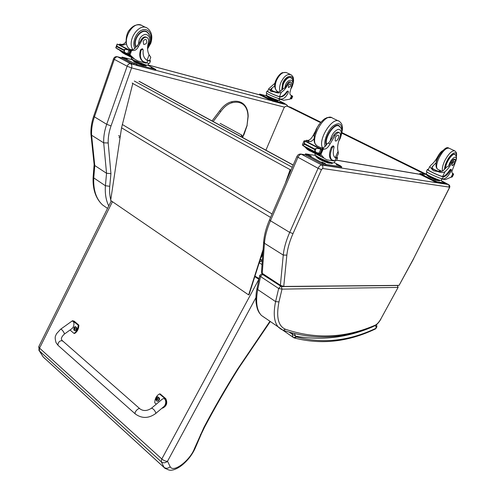 <?xml version="1.0" encoding="UTF-8"?>
<svg xmlns="http://www.w3.org/2000/svg" width="495" height="495" viewBox="0 0 495 495"><rect width="100%" height="100%" fill="white"/><g stroke="black" fill="none" stroke-linecap="round" stroke-linejoin="round"><path stroke-width="0.74" d="M291.19 169.723L291.01 170.138M287.199 178.949L290.435 169.822L132.802 83.488L121.56 127.79L110.657 200.469L248.638 294.915L263.111 249.523M263.012 250.891L249.01 294.76M290.435 169.822L132.802 83.488M290.07 169.853L285.256 183.441M341.927 132.617L427.012 174.63M290.645 107.285L320.822 122.197L290.645 107.285M341.804 133.143L424.425 173.98L426.938 174.617M287.465 106.307L290.398 107.174L287.725 106.413L320.475 122.599M424.425 173.98L424.902 174.265M265.914 150.189L283.79 108.325C284.576 106.734 285.708 106.035 287.174 106.221L287.725 106.413M220.151 123.373L241.968 135.191L242.531 137.48M240.688 136.478L241.968 135.191M94.124 164.482L94.774 165.534L106.543 173.287L105.41 185.749L109.735 186.281L110.936 173.621L106.543 173.287L103.69 142.832L91.594 135.228C91.309 129.331 92.249 123.206 94.421 116.851L106.697 124.307C104.47 130.723 103.467 136.898 103.69 142.832L108.201 142.975C108.028 137.511 108.974 131.825 111.035 125.922L131.559 67.957L127.147 66.231L106.697 124.307L111.035 125.922M131.559 67.957L131.602 67.926C132.103 65.959 131.757 64.542 130.569 63.676C129.102 63.502 127.964 64.35 127.147 66.231L114.32 59.375C115.118 57.519 116.257 56.684 117.73 56.869L117.253 56.702C115.465 56.442 114.227 57.148 113.528 58.812L114.32 59.375L94.421 116.851L93.691 116.183C91.556 122.444 90.641 128.539 90.95 134.461L91.594 135.228L94.774 165.534L93.765 177.915L105.41 185.749C104.866 193.638 105.98 200.364 108.758 205.926M90.932 134.108L90.95 134.461M261.465 272.343L262.245 273.333L280.393 285.25L283.746 286.444L399.075 285.374L413.443 259.132M262.245 273.333L264.448 243.262C264.974 236.4 266.978 228.9 270.462 220.764L297.854 157.497C298.918 155.343 300.112 154.261 301.424 154.248L300.768 154.044M305.13 154.873L301.424 154.248L321.663 164.977C322.845 165.788 323.173 166.957 322.653 168.492L321.459 169.606L293.015 233.59C289.581 241.399 287.527 248.583 286.853 255.123L283.746 286.444M281.401 286.611L282.014 289.123L397.968 287.422L397.442 285.51L281.401 286.611L262.486 274.403L263.464 274.131M398.098 287.397L380.847 318.953L398.116 287.36L397.46 285.386M261.577 273.89L262.387 274.119M259.807 275.201L260.568 276.538L262.486 274.403M265.159 318.031L261.397 315.42C256.707 310.433 255.482 301.814 257.728 289.563L260.568 276.538L278.673 288.498L282.014 289.123L278.963 301.919L275.585 301.597L257.728 289.563L257.016 288.059M232.229 102.706C236.492 101.661 240.1 102.218 243.051 104.377L242.921 103.523C239.784 101.258 235.997 100.671 231.567 101.753L232.229 102.706C228.133 103.703 224.309 106.642 220.764 111.536L219.693 110.849M38.777 350.008L39.377 350.862L39.569 348.121L38.864 346.463M111.264 200.883L38.765 346.667L39.192 350.67L43.214 356.975L165.367 468.666M45.014 358.733L43.214 356.975L39.377 350.862L161.271 461.798C163.294 463.264 165.379 463.085 167.514 461.266C165.714 461.377 163.808 460.616 161.809 458.976L39.569 348.121L112.445 201.688M42.626 356.146L43.028 356.784M262.727 254.913L260.76 257.957M262.783 254.09L261.36 256.07M269.911 321.342L237.353 369.443C225.194 388.909 214.057 408.214 203.946 427.364L194.461 448.544L195.5 447.461L201.335 433.936M194.461 448.544C190.024 460.474 173.386 473.208 170.181 466.736C168.083 468.561 166.035 468.746 164.031 467.292L161.271 461.798L161.809 458.976L258.866 279.31M289.649 332.51L295.657 336.154L294.556 333.884M376.571 324.59L376.788 325.846L376.144 328.216L375.408 328.958C348.202 341.946 321.193 344.953 294.389 337.98L296.505 336.977L296.171 336.804L293.585 337.646M274.744 85.845L270.66 89.18L272.448 90.721C275.072 92.169 277.534 92.472 279.842 91.625L283.233 88.692L285.033 87.751L286.989 84.428L287.663 84.75C285.943 88.246 283.821 90.771 281.29 92.324C279.353 93.252 277.076 93.109 274.465 91.903L270.963 91.464L269.268 89.372L274.465 91.903M269.268 89.372L268.773 88.716L275.041 83.117M266.31 92.819L266.273 92.905C266.143 93.53 275.703 97.806 279.285 98.715L280.572 99.068C283.499 99.328 286.091 97.113 288.35 92.41L288.282 91.272L287.366 91.792C284.984 95.386 282.546 97.094 280.04 96.915L279.285 98.715M288.226 91.241L287.737 91.012L286.822 91.532C284.446 95.12 282.002 96.828 279.496 96.649L280.04 96.915M279.694 96.834C275.851 95.752 266.892 91.711 267.009 91.117L267.795 91.092M290.447 94.966L291.679 95.677L290.082 99.136L283.685 100.275L278.561 98.889L278.704 98.548M291.635 95.776L292.681 96.284L292.075 96.247M290.546 98.375L291.196 98.833M292.681 96.284L291.691 95.646M279.149 96.568C275.641 95.566 267.572 91.928 267.671 91.396L267.702 91.315M291.611 98.858L292.625 96.482M278.011 100.454L277.806 100.937L274.564 100.077L269.045 97.719L266.842 96.259L267.034 95.776M274.564 100.077L274.768 99.588M269.045 97.719L269.249 97.237M278.091 100.256L278.035 100.386C278.537 101.351 266.941 96.581 267.009 95.844L267.09 95.646M290.961 98.579L292.112 96.259M287.663 84.75C288.833 82.628 290.027 81.786 291.252 82.226L291.901 85.004L290.33 90.907C289.649 93.01 289.779 94.44 290.726 95.195L291.623 95.535M279.694 99.198L279.229 100.318C279.824 101.45 266.131 95.813 266.211 94.953L266.242 94.873M284.656 103.548L284.111 104.148L272.51 101.104L259.368 94.694M278.308 100.312L284.668 103.529L272.782 100.454L259.621 94.069L266.96 95.981M263.328 95.634L260.877 94.619L263.328 95.634M272.318 100.089L269.849 99.068L272.318 100.089M283.227 102.966L280.807 101.97L283.227 102.966M282.472 89.521L283.307 83.451C285.671 78.68 288.214 76.737 290.936 77.616L291.926 78.699M286.989 84.428C288.152 82.312 289.352 81.471 290.577 81.91L291.054 82.133M290.627 86.031L290.491 83.822C288.616 84.323 287.985 85.579 288.591 87.584L290.627 86.031M149.75 60.186L150.48 60.86C150.56 61.188 149.799 61.151 148.203 60.755L147.603 60.44L149.626 60.526L150.789 57.29L149.1 54.772C147.349 51.406 147.108 47.347 148.37 42.589C148.915 40.324 148.525 38.678 147.207 37.645C145.567 36.809 143.965 37.41 142.411 39.452L141.65 39.074C143.203 37.032 144.806 36.432 146.446 37.267L146.693 37.391M148.203 60.755L146.446 59.938C143.816 57.965 142.727 54.716 143.179 50.187L142.801 49.085L141.193 50.044C139.609 55.298 140.302 59.159 143.265 61.615L146.897 62.902C148.822 63.416 149.744 63.484 149.663 63.119L150.418 61.027M146.248 62.729L146.093 63.15L137.802 60.916L134.461 58.985L129.207 54.097M127.945 53.547L132.388 57.816L127.691 53.491M120.898 50.787L121.349 51.591M120.761 50.719L121.244 51.183M119.177 49.89L122.735 52.854L126.107 54.79M129.492 55.434L129.535 55.867L129.857 55.78L129.492 55.434L121.263 51.134M130.253 56.139L130.303 56.548L129.74 55.873M131.026 56.801L131.088 57.197L130.532 56.548M128.948 50.137L124.988 49.215L123.923 49.84L116.913 46.202L117.018 44.352L115.774 47.854L125.507 52.934L124.158 51.598L123.923 49.84M142.411 39.452L138.402 46.536C137.028 49.364 135.209 50.676 132.945 50.484L130.166 50.428M131.658 50.174L130.03 49.339L129.077 49.865M123.756 50.311L116.752 46.666L115.836 47.78M127.524 49.413L117.148 44.043L117.018 44.352M143.519 61.776L142.659 61.3C139.695 58.843 139.002 54.988 140.58 49.735L142.189 48.77L142.653 49.005M147.603 60.44L146.774 60.149M130.03 49.339L131.324 49.642C133.359 49.865 135.079 48.764 136.484 46.326L138.544 44.197L141.65 39.074M128.335 53.646L129.257 54.122L128.83 53.837L129.95 50.645L128.904 50.28L127.772 53.51L128.83 53.837M125.507 52.928L127.772 53.51M146.248 65.346L146.025 65.959L140.902 64.598L134.015 61.646L132.437 59.895M134.015 61.646L134.232 61.027L132.332 59.548M140.902 64.598L141.125 63.979M146.52 65.117L146.508 65.161C147.114 66.194 138.396 63.273 134.232 61.027M125.018 52.674L125.439 52.897M116.764 48.368L116.894 48.702M121.999 51.932L122.123 52.272M129.95 50.645L117.847 44.408M129.257 54.122L130.674 51.028L130.463 50.626M126.404 43.913L122.723 45.212L121.43 44.903L119.84 44.08L121.133 44.395C122.989 44.637 124.616 43.715 126.008 41.623M119.84 44.08L119.406 44.872M121.43 44.903L120.477 45.422M116.752 46.666L116.913 46.202M148.63 63.292L147.999 65.037C148.067 65.377 147.225 65.321 145.481 64.864L133.508 60.155L131.274 58.416M147.875 65.229L155.826 69.479L136.886 64.604L122.042 57.073L132.295 59.703M151.241 67.586L154.31 68.817L151.161 67.796M133.941 63.001L137.109 64.263L133.86 63.23M124.035 57.773L127.178 59.029L123.954 58.002M155.814 69.517L155.535 70.29L154.947 70.253L136.589 65.439L133.644 64.282L121.77 57.859M145.685 31.228L146.297 31.779M149.224 34.297L147.151 31.866C141.236 27.411 131.849 40.25 135.853 47.347M144.924 31.098L146.136 31.723M143.166 41.506L143.711 44.426C146.576 44.185 147.411 42.601 146.211 39.668C144.986 39.161 143.965 39.779 143.166 41.506M436.281 162.527L431.974 167.087C431.813 167.966 432.785 168.875 434.882 169.816C438.186 171.623 440.927 171.932 443.112 170.738L446.539 167.162L448.68 166.122L450.982 162.348L451.867 162.768C449.726 166.691 447.443 169.649 445.017 171.66C443.198 172.916 440.804 172.86 437.821 171.48L433.484 170.818L431.003 168.158L437.821 171.48M431.003 168.158L429.778 166.506L431.157 164.94C433.521 163.041 435.736 160.219 437.809 156.47M426.498 171.332L426.443 171.443C426.195 172.328 439.368 178.429 442.363 178.806L443.365 178.973C445.76 178.806 448.371 176.096 451.199 170.843L451.372 169.655L450.506 170.342C447.796 174.457 445.413 176.61 443.353 176.808L442.363 178.806M451.329 169.637L450.66 169.315L449.794 169.995C447.084 174.11 444.702 176.263 442.641 176.455L443.353 176.808M443.075 176.771C439.616 176.102 427.173 170.299 427.402 169.469L428.299 169.544M428.385 169.358L427.89 169.34M451.137 177.123L445.413 179.611L441.41 178.942L441.571 178.627M452.906 173.702L453.272 174.172M453.5 173.986L452.981 173.553M442.357 176.418C439.176 175.787 427.965 170.552 428.169 169.804L428.218 169.705M440.358 170.589L438.966 171.332M451.471 176.579L452.294 176.938L453.568 174.382M439.727 180.477L439.566 180.799L437.017 180.39L430.638 177.668L426.9 175.391L427.16 174.853M437.017 180.39L437.283 179.852M430.638 177.668L430.904 177.123M439.919 180.267L439.869 180.359C440.383 181.566 426.981 175.7 427.129 174.785L427.173 174.692M451.873 176.771L453.302 174.172M451.867 162.768C453.272 160.374 454.435 159.31 455.369 159.594L455.344 162.41L452.845 168.82C451.848 171.121 451.669 172.594 452.306 173.244L452.9 173.584M441.93 179.029L441.286 180.328C441.893 181.752 426.071 174.828 426.245 173.751L426.3 173.64M446.119 183.206L445.636 183.917L436.559 182.513L419.55 174.147M440.903 180.465L445.989 183.206L436.912 181.783L434.462 180.824L419.884 173.46L427.191 174.661M424.184 175.323L421.387 174.135L424.184 175.323M435.996 181.17L433.175 179.976L435.996 181.17M444.535 182.525L441.781 181.349L444.535 182.525M445.395 168.535C445.277 166.71 445.908 164.359 447.288 161.475C450.227 156.117 452.739 153.704 454.837 154.236L455.332 154.886M436.361 162.193L436.219 161.036M450.982 162.348C452.381 159.953 453.55 158.895 454.484 159.173L455.221 159.526M454.088 163.678L454.422 161.382C452.764 162.187 451.978 163.597 452.084 165.602C452.634 165.745 453.309 165.107 454.088 163.678M336.829 157.033L337.615 157.905L336.47 158.227L335.616 157.781L336.625 157.49L338.432 153.469L338.06 151.377C337.138 147.962 337.701 143.556 339.749 138.155C340.671 135.587 340.647 133.836 339.657 132.895C338.345 132.215 336.792 133.112 335.004 135.587L333.915 135.048C335.709 132.573 337.262 131.682 338.574 132.363L339.242 132.691M336.47 158.227L335.065 157.614C333.086 155.863 332.733 152.472 334.007 147.442L333.877 146.291L332.25 147.59C329.818 153.586 329.701 157.701 331.891 159.928L334.898 160.776L336.452 160.498L337.491 158.183M333.921 160.615L333.76 160.974L326.743 159.805L324.101 158.208L320.073 153.543M318.353 153.11L321.274 156.569M318.217 153.103L321.255 156.612M307.16 148.03L307.438 148.382M306.968 147.931L307.401 148.469M304.716 146.755L307.426 149.484L310.148 151.117M319.176 154.49L319.133 154.96L319.176 154.49L307.723 148.692M319.733 155.152L319.702 155.591L320.005 155.455L319.318 154.935M320.308 155.758L320.284 156.179L320.593 156.043L319.906 155.554M335.004 135.587L330.029 143.971C328.253 147.275 326.36 148.989 324.355 149.119L321.521 149.311M323.247 148.97L320.927 147.776L319.956 148.5M319.621 153.308L316.503 152.59L314.993 151.049L314.548 149.527L304.518 144.311L303.509 145.066L304.691 142.343L304.079 140.865M302.482 144.521L302.587 145.326L303.509 145.066M314.548 149.527L316.194 148.302L319.615 148.735L320.68 149.471L322.158 149.688L304.932 140.784L304.419 140.877M304.691 142.343L304.518 144.311M331.91 159.941L331.037 159.483C328.841 157.249 328.952 153.141 331.378 147.145L333.011 145.852L333.76 146.235M335.616 157.781L335.14 157.67M320.927 147.776L322.028 147.918C323.829 147.857 325.599 146.384 327.331 143.507L328.402 143.142L330.134 141.137L333.915 135.048M332.479 162.917L332.201 163.536L327.857 162.836L319.572 159.285L315.791 156.494L316.132 155.82M319.572 159.285L319.888 158.573C317.549 157.33 316.286 156.445 316.095 155.913L316.107 155.776M327.857 162.836L328.173 162.131M332.504 162.867C330.753 163.239 326.545 161.803 319.888 158.573M315.643 152.144L315.983 152.318M315.643 152.132L303.843 145.976M303.837 145.982L304.184 146.161M308.564 149.768L308.892 149.942M307.977 149.131L308.305 149.335M320.401 153.716L322.158 149.688M315.519 131.026L313.168 135.395C311.429 138.662 309.542 140.339 307.5 140.431L306.374 140.271L306.145 141.366M307.673 142.152L308.639 141.44L309.765 141.601C311.108 141.638 312.518 140.728 313.997 138.878M335.134 160.813L334.304 162.663L332.881 162.935C329.255 162.162 324.757 160.423 319.393 157.732C316.639 156.265 315.148 155.22 314.925 154.601L315.043 154.335M334.317 162.632L340.696 165.967L341.5 166.821L326.007 164.389L322.678 163.109L305.495 153.84L315.692 155.461M336.377 164.414L339.954 165.899L336.284 164.618M321.707 162.063L325.401 163.591L321.608 162.286M307.661 154.65L311.312 156.16L307.562 154.879M341.798 166.815L341.08 167.749L325.58 165.349L322.251 164.068L305.112 154.725M340.275 127.116L339.248 125.829C334.577 121.591 323.278 138.371 326.292 145.084M335.301 137.746L335.233 140.871C336.724 142.183 340.034 136.317 338.388 135.271C337.386 134.9 336.359 135.723 335.301 137.746M139.831 408.734L62.642 340.913C60.013 340.331 58.422 341.686 57.859 344.972L58.336 345.603L57.859 344.972C58.422 341.686 60.013 340.331 62.642 340.913L62.865 341.333M165.101 398.692C167.087 402.881 166.06 406.03 162.026 408.152L162.669 408.109C166.716 406.011 167.749 402.856 165.763 398.654L160.157 393.915L159.495 393.946L165.101 398.692L165.763 398.654M156.302 404.161L154.762 402.837C154.867 398.624 156.445 395.66 159.495 393.946M155.739 413.48L163.461 406.94C167.36 404.143 165.819 396.241 162.001 399.378L161.692 399.638M69.566 322.833L72.474 320.729L78.167 325.091C78.012 328.921 76.614 331.693 73.978 333.395L70.036 330.004M64.276 334.168L71.577 328.89C74.955 326.83 74.59 319.232 71.243 321.632L71.026 321.781M73.978 333.395L74.683 333.432C77.319 331.73 78.711 328.965 78.872 325.141L74.188 321.175L72.61 320.741M78.167 325.091L78.872 325.141M157.67 396.817L157.763 396.804C160.089 398.11 160.163 399.589 157.985 401.253L157.831 401.253M156.55 400.826L155.814 398.803C157.738 392.863 161.382 402.819 156.55 400.826M157.651 398.228L156.81 398.685L156.37 398.296L156.68 400.034M156.47 399.972L157.02 399.484L157.794 399.849L157.509 398.017M156.81 398.685L157.175 398.648M75.487 326.7L75.58 326.7C77.418 328.086 77.331 329.429 75.32 330.728L75.147 330.716M74.213 330.351L73.798 329.781L73.941 327.542C76.638 324.151 77.412 332.195 74.213 330.351M75.116 327.863L73.91 328.216L74.25 329.552M74.077 329.503L74.578 329.002L75.209 329.324L75.091 327.839M74.59 328.352L73.91 328.216M74.108 328.494L74.572 328.389M132.171 83.024L133.031 83.5M290.404 169.909L290.973 170.218M292.254 167.267L134.287 81.038M120.198 136.583L118.608 135.611M138.99 81.322L293.176 165.132M272.052 213.976L122.277 124.474M270.567 217.416L121.56 127.79M110.936 173.621L108.201 142.975M111.146 201.131L111.016 200.716M110.756 199.776C109.698 195.704 109.358 191.206 109.735 186.281M288.028 106.462L286.555 104.649L287.675 106.363M131.602 67.926L284.526 107.174M286.624 104.674L284.606 103.678L286.555 104.649L284.433 104.092M271.074 100.584L155.554 70.234M134.609 64.734L130.569 63.676L117.73 56.869L121.789 57.952M107.353 208.29L102.595 204.98C96.135 198.934 93.196 189.913 93.765 177.915L93.128 177.086L94.124 164.656M113.553 58.75L93.722 116.084M93.147 176.789L93.128 177.086C92.546 189.251 95.702 198.551 102.595 204.98L107.526 208.407M148.024 64.981L259.467 94.823M399.075 285.374L413.628 258.557L449.219 188.044L449.312 187.11L322.653 168.492M280.393 285.25L283.264 255.086L264.448 243.262L263.674 241.727M286.853 255.123L283.264 255.086C283.944 248.193 286.091 240.632 289.699 232.39L270.462 220.764L269.552 219.755M293.015 233.59L289.699 232.39L318.087 168.312L296.839 156.661M336.581 160.213L419.655 174.302M321.459 169.606L318.087 168.312C319.182 166.128 320.376 165.014 321.663 164.977L448.519 184.53L446.063 183.317L448.569 184.542M449.312 187.11L448.668 184.592C449.961 185.569 450.184 186.714 449.349 188.026L413.628 258.557M413.325 259.132L413.764 258.52M281.612 329.608L278.567 327.356C274.094 322.493 273.098 313.904 275.585 301.597L278.673 288.498L280.603 286.314M380.847 318.953C379.003 322.177 377.122 324.256 375.21 325.19C345.578 338.017 315.68 339.378 285.522 329.286C278.202 326.162 276.018 317.041 278.963 301.919M375.21 325.19L374.393 325.976C344.464 338.976 314.065 340.424 283.202 330.314L282.769 330.146M285.522 329.286L283.202 330.314L261.397 315.42C258.935 312.506 257.01 310.662 255.946 301.276C255.705 295.936 256.515 290.627 256.521 290.868L259.745 275.474L261.614 273.89L263.13 273.914M220.764 111.536L213.178 121.535M243.051 104.377C246.219 106.871 247.871 110.911 248.001 116.498L247.024 125.47L242.6 137.109M243.744 134.857L242.649 137.257M247.024 125.47L248.181 116.269M248.001 116.498L248.181 116.189C248.051 110.465 246.331 106.264 243.002 103.591M262.901 252.487L262.084 253.799M259.04 278.543L254.956 276.13M262.208 273.308L261.855 273.896M259.225 262.771L262.028 264.584M262.338 260.228L261.001 259.584L261.255 261.137L262.239 261.608M261.001 259.584L260.252 259.541M259.448 262.059L261.255 261.137L262.232 261.762M170.181 466.736L167.514 461.266L255.884 297.712M258.978 278.796L258.668 279.18L254.801 276.618M239.209 366.591L239.66 366.677L270.258 321.583M237.353 369.443L237.909 369.357L239.629 366.721M203.946 427.364L204.781 426.777C214.793 407.831 225.813 388.724 237.854 369.449M200.5 434.536L201.514 433.527L204.639 427.036M296.171 336.804L295.657 336.154C321.577 340.777 347.144 337.708 372.364 326.941L373.187 326.453M293.981 337.844L282.664 330.103M292.656 333.382L292.254 334.317L293.003 337.243L282.849 330.184M375.637 325.308L376.144 328.216C349.204 341.036 322.653 343.957 296.505 336.977M286.822 91.532L287.366 91.792M271.254 90.047L272.145 87.893M290.46 98.579L290.936 98.814M291.351 98.827L292.347 96.457M291.437 96.259L291.852 96.457M290.082 99.136L291.598 95.523M279.496 96.649L281.29 92.324M272.782 100.454L272.51 101.104M270.53 99.557L270.264 100.213M268.018 97.039C269.113 98.01 271.656 99.167 275.653 100.522L276.458 100.578M284.377 103.511L284.111 104.148M260.252 94.465L259.986 95.114M281.698 90.263L282.664 83.259C286.333 73.811 295.379 74.225 292.935 83.5M277.806 91.674L277.25 91.408C274.824 89.416 274.57 85.765 276.488 80.444C279.613 74.108 282.998 71.528 286.648 72.709L290.503 74.504M280.046 91.501C279.211 89.069 279.496 86.081 280.882 82.535C284.025 76.181 287.416 73.588 291.048 74.757C292.557 75.945 293.356 77.195 293.436 78.501L293.585 80.574C293.188 83.946 292.359 86.594 291.11 88.525M285.033 87.751C285.299 79.082 295.732 76.966 291.864 86.285L291.481 87.114M282.719 89.267C281.469 84.23 287.756 75.562 290.949 77.894C293.207 78.94 293.609 81.749 292.143 86.322L291.221 88.116M147.727 60.6L146.897 62.902M129.653 54.691L128.106 53.887M129.999 55.032L131.701 50.187M116.133 47.415L116.95 45.051M124.158 51.598L124.988 49.215M141.193 50.044L140.58 49.735M129.238 54.11L128.353 53.652M138.402 46.536L137.263 45.961M132.945 50.484L131.324 49.642M122.723 45.212L121.133 44.395M147.102 60.328L149.1 54.772M134.145 61.708C136.137 63.1 143.927 65.99 144.472 65.544M151.953 67.772L151.829 68.118M134.696 63.199L134.566 63.564M124.796 57.977L124.672 58.336M122.587 57.451L122.296 58.28M133.935 63.447L133.644 64.282M136.886 64.604L136.589 65.439M155.238 69.442L154.947 70.253M147.566 48.046L150.301 43.195C153.196 35.461 148.828 27.739 142.486 29.904C136.131 31.81 131.707 42.626 134.844 48.454M147.578 48.863L150.789 43.269C152.862 36.686 151.748 31.686 147.454 28.265C139.25 22.114 126.572 40.541 132.802 49.587M146.062 27.59L142.517 25.87C132.802 18.81 119.957 42.855 129.931 49.321C123.973 45.781 125.971 33.4 129.498 29.892C133.05 25.511 136.979 23.964 141.292 25.251M138.544 44.197C138.761 38.851 140.982 35.572 145.208 34.372C149.156 34.873 150.48 37.806 149.181 43.17L147.696 45.955M136.094 46.994C132.487 40.008 141.52 27.968 147.151 32.218C150.697 35.776 151.581 39.458 149.799 43.263L147.59 47.149M449.794 169.995L450.506 170.342M432.055 167.824L433.026 165.85M451.36 176.802L451.811 177.018M452.152 176.969L453.457 174.351M452.64 174.228L453.043 174.426M452.121 173.046L452.981 173.46L452.114 173.04M450.97 177.458L452.962 173.46M442.641 176.455L445.017 171.66M436.912 181.783L436.559 182.513M434.462 180.824L434.103 181.547M428.225 176.195C427.872 176.666 435.761 180.353 437.586 180.57L437.982 180.545M445.989 183.206L445.636 183.917M420.954 174.122L420.601 174.846M444.59 169.395C444.491 167.291 445.228 164.612 446.787 161.364C450.71 153.097 457.318 149.738 456.272 156.389M437.988 169.445L437.574 169.24C435.916 167.508 436.417 163.709 439.077 157.837C442.957 150.727 446.317 147.529 449.157 148.259L454.515 150.752M442.586 171.084C441.887 168.776 442.641 165.281 444.844 160.584C448.755 153.444 452.114 150.226 454.917 150.938C456.112 152.095 456.631 152.881 456.477 153.308C456.501 154.558 456.842 153.048 456.378 156.822M448.68 166.122C450.104 158.74 458.407 152.912 455.666 161.147M445.698 168.189C445.209 163.393 452.56 152.472 454.868 154.564C456.798 155.863 456.965 158.443 455.375 162.31M336.08 158.14L334.898 160.776M320.531 154.211L318.433 153.116M320.822 154.558L323.285 148.983M302.464 144.552L304.06 140.871M314.789 148.989L304.753 143.773M314.993 151.049L316.194 148.302M332.25 147.59L331.378 147.145M320.389 153.704L319.64 153.314M320.073 153.462L321.694 149.787M319.04 153.19L320.68 149.471M314.238 135.939L313.168 135.395M330.029 143.971L328.402 143.142M324.355 149.119L322.028 147.918M309.765 141.601L307.5 140.431M308.639 141.44L306.374 140.271M335.226 157.701L338.06 151.377M317.567 157.806C317.889 159.062 328.847 163.808 329.992 163.183M336.977 164.513L336.792 164.934M322.35 162.168L322.152 162.62M308.317 154.762L308.119 155.213M306.553 154.595L306.139 155.548M322.678 163.109L322.251 164.068M326.007 164.389L325.58 165.349M341.5 166.821L341.08 167.749M341.798 131.676C342.274 123.614 339.335 121.733 332.993 126.039C327.43 130.791 323.328 141.545 325.159 146.378M341.643 133.73C343.004 127.097 342.305 127.976 342.206 125.903C342.101 124.455 341.191 122.983 339.496 121.467C332.918 115.576 317.406 139.831 322.591 147.887M338.37 120.922L332.461 118.058C324.844 111.542 308.577 140.605 316.88 145.784L318.05 146.39M330.134 141.137C331.353 135.228 333.983 131.299 338.017 129.35C341.47 129.337 342.094 132.363 339.898 138.433L339.032 140.141M326.62 144.639C324.07 137.876 334.849 122.234 339.273 126.262C340.987 127.846 341.81 129.3 341.729 130.618C342.212 131.367 341.717 133.966 340.232 138.408L338.667 141.323M60.588 329.262L56.48 333.797C55.904 335.833 54.147 336.025 56.077 342.738L58.076 345.374L135.314 413.962C141.873 418.708 148.649 418.572 155.653 413.548L155.814 412.836C154.626 410.114 153.178 408.573 151.476 408.214L162.001 399.378M135.314 413.962L135.141 413.579C134.51 411.537 139.021 407.292 140.06 408.932C143.426 411.252 147.232 411.011 151.476 408.214M73.483 321.125L74.188 321.175M71.243 321.632L60.644 329.225C61.553 328.587 65.297 333.816 64.22 334.212C61.25 337.07 60.631 339.23 62.364 340.678M156.742 400.975L157.738 401.266C159.916 399.607 159.842 398.122 157.515 396.817L156.606 397.219M157.292 399.545L157.707 399.477M157.132 398.494L157.453 398.5M156.606 399.484L156.977 399.496M156.507 398.877L157.107 398.778M74.355 330.456L75.061 330.716C77.072 329.416 77.152 328.074 75.314 326.681L74.665 326.855M74.764 329.057L75.215 329.039M119.994 137.944L118.986 137.319M293.219 165.027L139.547 81.52M426.659 174.438L341.927 132.604M90.969 134.51L94.161 164.823M259.405 94.774L148.036 64.944M121.758 57.909L117.476 56.758M261.453 272.559L263.643 242.21C264.132 235.298 266.087 227.855 269.509 219.867L296.808 156.736C297.6 154.916 298.9 154.019 300.713 154.032M300.954 154.075L305.087 154.774L305.495 153.84M336.619 160.133L419.562 174.215M374.48 325.939C376.887 324.732 379.052 322.387 380.983 318.916M231.58 101.753C227.285 102.799 223.325 105.825 219.706 110.837L212.046 120.916M247.184 125.377L243.862 134.888M43.115 356.876L164.241 467.608C169.94 471.203 170.769 470.238 173.219 469.897C176.232 469.043 179.295 467.367 182.408 464.861C188.131 460.041 192.437 454.379 195.327 447.876M375.507 328.909L376.955 326.768M266.273 92.905L267.009 91.117M290.973 98.858L290.454 98.604M291.635 95.535L290.447 94.96M266.211 94.953L266.848 93.407M267.671 91.396L268.773 88.716M259.355 94.718L259.621 94.069M290.528 77.424L290.936 77.616M286.153 72.474L282.416 72.672C282.274 72.635 278.982 73.873 275.963 80.147C273.865 84.651 274.292 88.407 277.25 91.408L278.635 92.076M289.655 77.288L290.559 77.715M122.735 52.854L134.461 58.985M142.659 61.3L143.265 61.615M128.62 53.745L129.053 53.967M116.851 48.677L125.105 52.984M122.086 52.253L130.303 56.548M121.312 51.567L129.535 55.867M122.878 52.897L131.088 57.197M119.425 44.402L119.283 44.804M118.54 44.426L130.562 50.632M131.218 58.577L131.602 57.488M121.751 57.903L122.042 57.073M147.151 31.866L146.099 31.358M426.443 171.443L427.402 169.469M451.83 177.062L451.347 176.826M452.999 173.51L451.118 177.29M426.245 173.751L427.067 172.068M428.169 169.804L429.778 166.506M419.537 174.178L419.884 173.46M448.786 148.085C446.577 146.396 443.05 149.484 438.193 157.336C435.445 163.065 435.235 167.032 437.574 169.24L441.93 171.357M436.157 161.444L437.66 156.767C439.362 153.555 441.051 151.513 442.734 150.641M453.835 154.081L454.571 154.421M307.426 149.484L324.101 158.208M304.14 140.828L302.402 144.837M304.314 140.821L319.207 148.525M331.037 159.483L331.891 159.928M319.894 153.388L320.253 153.574M303.868 146.31L315.668 152.472M307.995 149.471L319.702 155.591M307.414 148.834L319.133 154.96M308.595 150.065L320.284 156.179M302.587 145.332L316.503 152.59M306.12 140.506L305.823 141.199M305.05 140.797L322.245 149.682M314.925 154.601L315.352 153.629M339.248 125.829L338.407 125.421M320.754 147.782L316.88 145.784C315.377 144.255 314.579 143.105 314.486 142.331C314.04 141.224 314.009 138.804 314.399 135.061L317.351 127.203C319.628 123.521 322.084 120.712 324.708 118.775L327.195 117.569L331.483 117.556M337.324 125.309L338.45 125.86M315.253 131.955L316.212 129.164L319.065 124.443M157.515 396.817L155.814 398.803L155.851 399.558L156.562 400.863L157.985 401.253M157.02 399.484L157.559 399.372M75.314 326.681L73.941 327.542L73.798 329.788L75.32 330.728M74.33 328.303L74.764 328.383M74.578 329.002L75.11 328.971"/></g></svg>
